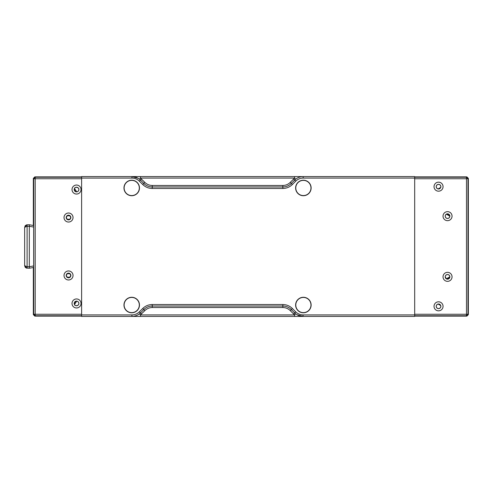 <?xml version="1.0" encoding="UTF-8"?>
<svg xmlns="http://www.w3.org/2000/svg" width="493" height="493" viewBox="0 0 493 493"><rect width="100%" height="100%" fill="white"/><g stroke="black" fill="none" stroke-linecap="round" stroke-linejoin="round"><path stroke-width="0.74" d="M139.316 305.031A7.598 7.598 0 0 1 131.717 312.63A7.598 7.598 0 0 1 124.119 305.031A7.598 7.598 0 0 1 131.717 297.433A7.598 7.598 0 0 1 139.316 305.031M139.316 187.969A7.598 7.598 0 0 1 131.717 195.567A7.598 7.598 0 0 1 124.119 187.969A7.598 7.598 0 0 1 131.717 180.37A7.598 7.598 0 0 1 139.316 187.969M310.972 187.969A7.598 7.598 0 0 1 303.38 195.567A7.598 7.598 0 0 1 295.782 187.969A7.598 7.598 0 0 1 303.38 180.37A7.598 7.598 0 0 1 310.972 187.969M310.972 305.031A7.598 7.598 0 0 1 303.38 312.63A7.598 7.598 0 0 1 295.782 305.031A7.598 7.598 0 0 1 303.38 297.433A7.598 7.598 0 0 1 310.972 305.031M414.182 176.574L82.109 176.574M414.681 314.922L303.158 314.922C300.274 314.879 297.803 313.856 295.732 311.853L292.367 308.482C289.705 305.906 286.525 304.588 282.828 304.532L152.269 304.532C148.572 304.588 145.386 305.906 142.73 308.482L139.359 311.853C137.294 313.856 134.817 314.879 131.939 314.922L81.61 314.922L81.61 316.426L414.681 316.426L414.681 176.574L81.61 176.574L81.61 178.078L131.939 178.078C134.817 178.121 137.294 179.144 139.359 181.147L142.73 184.518C145.386 187.094 148.572 188.412 152.269 188.468L282.828 188.468C286.525 188.412 289.705 187.094 292.367 184.518L295.732 181.147C297.803 179.144 300.274 178.121 303.158 178.078L414.681 178.078M64.022 217.53A4.511 4.511 0 0 0 68.527 222.041A4.511 4.511 0 0 0 73.038 217.53A4.511 4.511 0 0 0 68.527 213.019A4.511 4.511 0 0 0 64.022 217.53M66.204 217.53A2.329 2.329 0 0 0 68.527 219.86A2.329 2.329 0 0 0 70.856 217.53A2.329 2.329 0 0 0 68.527 215.201A2.329 2.329 0 0 0 66.204 217.53M72.015 189.546A4.511 4.511 0 0 0 76.526 194.051A4.511 4.511 0 0 0 81.031 189.546A4.511 4.511 0 0 0 76.526 185.035A4.511 4.511 0 0 0 72.015 189.546M74.203 189.546A2.323 2.323 0 0 0 76.526 191.869A2.323 2.323 0 0 0 78.849 189.546A2.323 2.323 0 0 0 76.526 187.223A2.323 2.323 0 0 0 74.203 189.546M64.022 275.47A4.511 4.511 0 0 0 68.527 279.981A4.511 4.511 0 0 0 73.038 275.47A4.511 4.511 0 0 0 68.527 270.959A4.511 4.511 0 0 0 64.022 275.47M66.204 275.47A2.329 2.329 0 0 0 68.527 277.799A2.329 2.329 0 0 0 70.856 275.47A2.329 2.329 0 0 0 68.527 273.14A2.329 2.329 0 0 0 66.204 275.47M72.015 303.454A4.511 4.511 0 0 0 76.526 307.965A4.511 4.511 0 0 0 81.031 303.454A4.511 4.511 0 0 0 76.526 298.949A4.511 4.511 0 0 0 72.015 303.454M74.203 303.454A2.323 2.323 0 0 0 76.526 305.777A2.323 2.323 0 0 0 78.849 303.454A2.323 2.323 0 0 0 76.526 301.131A2.323 2.323 0 0 0 74.203 303.454M66.53 217.53C65.816 219.909 71.245 219.909 70.53 217.53C71.245 215.151 65.816 215.151 66.53 217.53M76.366 191.537L76.742 191.845C78.017 191.604 78.72 190.84 78.831 189.546C79.398 187.445 74.936 186.354 74.474 188.486L74.523 189.546C74.628 190.68 75.244 191.346 76.366 191.537M66.53 275.47C65.816 277.849 71.245 277.849 70.53 275.47C71.245 273.091 65.816 273.091 66.53 275.47M74.622 304.076L74.474 304.514C74.936 306.646 79.398 305.561 78.831 303.454C78.72 302.16 78.017 301.396 76.742 301.155L76.366 301.463C75.244 301.654 74.628 302.32 74.523 303.454L74.622 304.076M35.206 177.69L34.146 177.677L35.206 177.24L35.206 178.737L81.61 178.737L81.61 314.263L35.206 314.263L35.206 315.76L81.61 315.76M81.61 176.876L34.843 176.876L33.345 178.374L33.709 178.737L33.709 314.263L35.206 314.263L35.206 178.737L33.709 178.737L34.146 177.677M34.159 314.263L34.146 315.323L33.709 314.263L33.345 314.626L34.843 316.124L81.61 316.124M34.159 178.737L34.362 177.887M34.362 315.113L35.206 315.31M33.345 314.626L33.345 267.52M33.345 178.374L33.345 225.48M34.146 315.323L35.206 315.76L34.843 316.124M76.742 191.845L74.474 188.486M74.474 304.514L76.742 301.155M303.38 195.721A7.752 7.752 0 0 1 295.627 187.969A7.752 7.752 0 0 1 303.38 180.216A7.752 7.752 0 0 1 311.126 187.969A7.752 7.752 0 0 1 303.38 195.721M303.38 312.784A7.752 7.752 0 0 1 295.627 305.031A7.752 7.752 0 0 1 303.38 297.279A7.752 7.752 0 0 1 311.126 305.031A7.752 7.752 0 0 1 303.38 312.784M131.717 312.784A7.752 7.752 0 0 1 123.965 305.031A7.752 7.752 0 0 1 131.717 297.279A7.752 7.752 0 0 1 139.47 305.031A7.752 7.752 0 0 1 131.717 312.784M131.717 195.721A7.752 7.752 0 0 1 123.965 187.969A7.752 7.752 0 0 1 131.717 180.216A7.752 7.752 0 0 1 139.47 187.969A7.752 7.752 0 0 1 131.717 195.721M81.61 314.922L81.61 178.078M140.419 316.426L140.419 314.922L139.476 313.758C138.521 314.836 134.632 316.561 131.939 316.426L131.939 314.922M297.026 314.737L303.158 316.426A11.992 11.992 0 0 1 294.672 312.913L295.732 311.853M295.615 313.758L294.672 314.922L294.672 316.426M294.672 176.574L294.672 178.078L295.615 179.242M138.071 178.263L131.939 176.574A11.992 11.992 0 0 1 140.419 180.087L139.359 181.147M139.476 179.242L140.419 178.078L140.419 176.574M142.73 308.482L143.79 309.542L140.419 312.913L143.79 309.542A11.992 11.992 0 0 1 152.269 306.03L282.828 306.03A11.992 11.992 0 0 1 291.308 309.542L294.672 312.913L293.612 313.973L294.672 314.922L140.419 314.922L144.85 310.602C146.92 308.6 149.391 307.577 152.269 307.527L282.828 307.527C285.706 307.577 288.177 308.6 290.248 310.602L293.612 313.973M303.158 176.574A11.992 11.992 0 0 0 294.672 180.087L293.612 179.027L290.248 182.398C288.177 184.4 285.706 185.423 282.828 185.473L282.828 186.97A11.992 11.992 0 0 0 291.308 183.458L294.672 180.087A11.992 11.992 0 0 1 303.158 176.574L303.158 178.078M282.828 188.468L282.828 186.97L152.269 186.97A11.992 11.992 0 0 1 143.79 183.458L140.419 180.087A11.992 11.992 0 0 0 131.939 176.574L131.939 178.078M139.359 311.853L140.419 312.913A11.992 11.992 0 0 1 131.939 316.426A11.992 11.992 0 0 0 140.419 312.913L141.479 313.973M24.65 227.304L24.65 265.696L27.103 266.695L27.103 226.305L24.65 227.304L25.365 225.554L27.103 224.808L26.289 224.956M25.365 226.805L25.722 225.64L25.365 225.554L25.044 225.954L27.097 225.246L27.103 224.808L29.303 224.765L29.303 266.713L27.103 266.695L27.097 267.754L25.722 267.36L25.365 266.195M29.303 224.765L33.666 225.535L33.666 267.465L29.303 268.235L26.289 268.044L25.211 267.274L24.65 265.696M25.365 267.446L25.722 267.36L25.494 267.57M26.289 268.044L27.103 268.198L27.097 267.754M29.297 226.269L27.103 226.305L27.097 225.246M29.303 268.235L29.297 266.731M434.031 186.674A4.511 4.511 0 0 0 438.542 191.185A4.511 4.511 0 0 0 443.053 186.674A4.511 4.511 0 0 0 438.542 182.163A4.511 4.511 0 0 0 434.031 186.674M436.213 186.674A2.329 2.329 0 0 0 438.542 189.004A2.329 2.329 0 0 0 440.871 186.674A2.329 2.329 0 0 0 438.542 184.345A2.329 2.329 0 0 0 436.213 186.674M443.028 276.844A4.511 4.511 0 0 0 447.539 281.349A4.511 4.511 0 0 0 452.05 276.844A4.511 4.511 0 0 0 447.539 272.333A4.511 4.511 0 0 0 443.028 276.844M445.21 276.844A2.329 2.329 0 0 0 447.539 279.167A2.329 2.329 0 0 0 449.869 276.844A2.329 2.329 0 0 0 447.539 274.515A2.329 2.329 0 0 0 445.21 276.844M434.031 306.326A4.511 4.511 0 0 0 438.542 310.836A4.511 4.511 0 0 0 443.053 306.326A4.511 4.511 0 0 0 438.542 301.815A4.511 4.511 0 0 0 434.031 306.326M436.213 306.326A2.329 2.329 0 0 0 438.542 308.655A2.329 2.329 0 0 0 440.871 306.326A2.329 2.329 0 0 0 438.542 303.996A2.329 2.329 0 0 0 436.213 306.326M443.028 216.156A4.511 4.511 0 0 0 447.539 220.667A4.511 4.511 0 0 0 452.05 216.156A4.511 4.511 0 0 0 447.539 211.651A4.511 4.511 0 0 0 443.028 216.156M445.21 216.156A2.329 2.329 0 0 0 447.539 218.485A2.329 2.329 0 0 0 449.869 216.156A2.329 2.329 0 0 0 447.539 213.833A2.329 2.329 0 0 0 445.21 216.156M438.141 188.911L440.687 187.445L440.816 186.674A2.274 2.274 0 0 0 438.542 184.4A2.274 2.274 0 0 0 436.268 186.674C436.354 187.864 436.977 188.609 438.141 188.911L440.687 187.445M446.683 278.644C448.186 279.063 449.135 278.514 449.524 277.004M445.265 276.844L446.399 278.81L449.813 276.838A2.274 2.274 0 0 0 447.539 274.564A2.274 2.274 0 0 0 445.265 276.844M436.268 306.326A2.274 2.274 0 0 0 438.542 308.6A2.274 2.274 0 0 0 440.687 305.555L438.141 304.089A2.274 2.274 0 0 0 436.268 306.326M445.265 216.156A2.274 2.274 0 0 0 447.539 218.436A2.274 2.274 0 0 0 449.813 216.162L446.399 214.19A2.274 2.274 0 0 0 445.265 216.156M440.267 305.315L438.554 304.329M446.683 214.356C448.217 213.944 449.16 214.492 449.524 215.996M468.35 311.101L468.35 314.626L467.986 314.263L467.986 178.737L467.549 177.677L466.489 177.24L466.853 176.876L468.35 178.374L468.35 311.101M414.681 315.76L466.489 315.76L466.853 316.124L468.35 314.626M467.549 315.323L467.986 314.263L467.537 314.263L467.549 315.323L466.489 315.76L466.489 315.31L467.339 315.113M466.853 316.124L414.681 316.124M466.853 176.876L414.681 176.876M468.35 178.374L466.489 178.737L466.489 177.69L467.549 177.677M466.489 177.69L466.489 177.24L414.681 177.24M467.339 177.887L467.537 178.737M466.489 315.31L466.489 314.263L467.537 314.263M414.681 314.263L414.681 178.737L466.489 178.737L466.489 314.263L414.681 314.263M81.61 177.24L35.206 177.24L34.843 176.876M303.158 314.922L302.936 316.42M282.828 185.473L152.269 185.473C149.391 185.423 146.92 184.4 144.85 182.398L140.419 178.078L294.672 178.078L293.612 179.027M152.269 307.527L152.269 304.532M282.828 307.527L282.828 304.532M290.248 310.602L292.367 308.482M294.672 180.087L295.732 181.147M290.248 182.398L292.367 184.518M152.269 185.473L152.269 188.468M144.85 182.398L142.73 184.518M141.479 179.027L140.419 180.087M143.79 309.542L144.85 310.602M33.709 265.937L29.303 266.713M29.303 226.287L33.709 227.063"/></g></svg>
